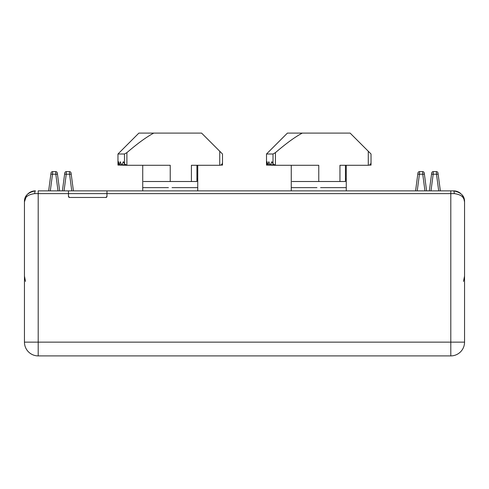 <?xml version="1.0" encoding="UTF-8"?>
<svg xmlns="http://www.w3.org/2000/svg" width="489" height="489" viewBox="0 0 489 489"><rect width="100%" height="100%" fill="white"/><g stroke="black" fill="none" stroke-linecap="round" stroke-linejoin="round"><path stroke-width="0.73" d="M68.46 196.364L69.56 197.464A1.1 1.1 0 0 1 68.46 196.364L68.46 190.863L106.969 190.863L106.969 196.364A1.1 1.1 0 0 1 105.868 197.464L106.969 196.364M142.727 165.282L142.727 187.635L168.424 187.635M142.727 190.863L142.727 187.635M172.042 187.635L197.739 187.635L197.739 190.863M197.739 187.635L197.739 165.282L213.577 165.282M291.261 165.282L291.261 190.863M362.111 165.282L346.273 165.282L346.273 190.863M422.612 171.608L419.568 171.608L419.434 174.212L422.747 174.212L422.612 171.608A1.65 1.65 0 0 1 424.244 173.045L426.591 190.863L424.385 174.084L422.747 174.212L424.941 190.863M430.992 190.863L433.187 174.212L431.549 174.084L429.342 190.863L431.689 173.045A1.65 1.65 0 0 1 433.321 171.608L433.187 174.212L436.5 174.212L438.694 190.863M436.365 171.608A1.65 1.65 0 0 1 437.997 173.045L440.344 190.863L438.138 174.084L436.5 174.212L436.365 171.608L433.321 171.608M50.306 190.863L52.5 174.212L50.862 174.084L48.655 190.863L51.003 173.045A1.65 1.65 0 0 1 52.635 171.608L52.5 174.212L55.813 174.212L58.008 190.863M55.679 171.608A1.65 1.65 0 0 1 57.311 173.045L59.658 190.863L57.451 174.084L55.813 174.212L55.679 171.608L52.635 171.608M64.059 190.863L66.253 174.212L64.615 174.084L62.409 190.863L64.756 173.045A1.65 1.65 0 0 1 66.388 171.608L66.253 174.212L69.566 174.212L69.432 171.608L66.388 171.608M417.239 190.863L419.434 174.212L417.795 174.084L415.589 190.863L417.936 173.045A1.65 1.65 0 0 1 419.568 171.608M69.432 171.608A1.65 1.65 0 0 1 71.064 173.045L73.411 190.863L71.205 174.084L69.566 174.212L71.761 190.863M69.56 197.464L105.868 197.464M68.46 190.863L38.203 190.863L38.203 193.613L450.797 193.613L450.797 342.147L38.203 342.147L38.203 193.613L34.768 193.613C27.952 194.5 24.517 197.25 24.45 201.865L24.45 342.147A13.753 13.753 0 0 0 38.203 355.9L450.797 355.9A13.753 13.753 0 0 0 464.55 342.147L464.55 201.865C464.483 197.25 461.048 194.5 454.232 193.613A2.751 0.685 -90 0 0 453.547 190.863L450.797 190.863L453.547 190.863C461.084 192.36 464.752 196.028 464.55 201.865L464.452 200.398M106.969 190.863L450.797 190.863L450.797 193.613L454.232 193.613M34.97 190.875L35.453 190.863A2.751 0.691 90 0 0 34.768 193.613M35.453 190.863C27.916 192.36 24.248 196.028 24.45 201.865L25.874 197.684M27.011 194.811L25.917 196.376A11.002 11.002 0 0 1 34.872 190.875L35.275 191.01M31.192 191.719L30.538 192.018M30.306 192.14L28.6 193.253M25.122 198.076L24.786 199.17M24.548 200.398L24.45 201.865M462.814 195.936L461.964 194.781A11.002 11.002 0 0 1 463.083 196.376M454.128 190.875A0.55 0.55 0 0 0 454.122 190.875A11.002 11.002 0 0 1 460.449 193.296M462.973 197.477L463.92 199.023M463.927 199.035L464.55 201.865M196.914 165.282L196.914 181.511L191.413 181.511L191.413 165.282L219.744 165.282L219.744 151.254L222.495 154.004L222.495 162.531C222.318 164.188 221.401 165.105 219.744 165.282M119.744 165.099L126.889 165.282L124.481 163.864L124.481 154.004L126.889 152.641L126.889 165.282L170.233 165.282L170.233 181.511L191.413 181.511M124.481 154.004L117.971 154.004L117.971 161.706L117.971 154.004L120.722 151.254M117.971 154.004L138.876 133.1L153.76 133.1C144.885 137.867 135.679 145.141 126.889 152.641M219.744 151.254L201.59 133.1L153.76 133.1M143.552 181.511L170.233 181.511M222.495 161.706L222.495 165.099L220.722 165.099M121.645 165.099L125.911 165.099L117.971 165.099L117.971 161.706L118.112 165.099L118.54 161.706L119.096 164.781L119.444 164.781L120.294 161.706L121.345 164.781L121.963 164.781L123.356 161.706L124.481 163.864M118.179 164.781L125.306 164.781M345.448 165.282L345.448 181.511L339.947 181.511L339.947 165.282L368.278 165.282L368.278 151.254L371.029 154.004L371.029 162.531C370.851 164.188 369.935 165.105 368.278 165.282M268.278 165.099L275.423 165.282L273.015 163.864L273.015 154.004L275.423 152.641L275.423 165.282L318.767 165.282L318.767 181.511L339.947 181.511M273.015 154.004L266.505 154.004L266.505 161.706L266.505 154.004L269.256 151.254M266.505 154.004L287.41 133.1L302.294 133.1C293.418 137.867 284.213 145.141 275.423 152.641M368.278 151.254L350.124 133.1L302.294 133.1M292.086 181.511L318.767 181.511M371.029 154.004L371.029 165.099L369.256 165.099M270.179 165.099L274.445 165.099L266.505 165.099L266.505 161.706L266.646 165.099L267.073 161.706L267.63 164.781L267.978 164.781L268.828 161.706L269.879 164.781L270.496 164.781L271.89 161.706L273.015 163.864M266.713 164.781L273.84 164.781M291.261 187.635L316.958 187.635M320.576 187.635L346.273 187.635M197.739 179.09L196.914 179.09M346.273 179.09L345.448 179.09M24.45 342.147L38.203 342.147L38.203 355.9M450.797 355.9L450.797 342.147L464.55 342.147M221.328 164.781L222.495 164.781M369.861 164.781L371.029 164.781M453.725 191.01L454.33 190.863L453.725 191.01M25.495 281.395L24.45 276.132M464.55 276.132L463.505 281.395M119.267 165.099L125.911 165.099M267.801 165.099L274.445 165.099"/></g></svg>

